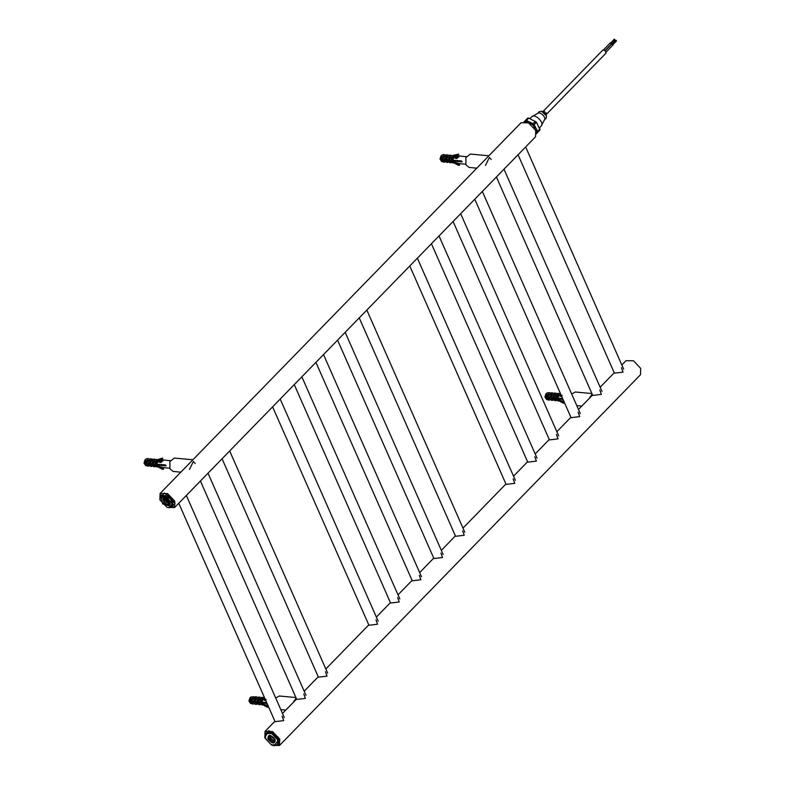 <?xml version="1.0" encoding="UTF-8"?>
<svg xmlns="http://www.w3.org/2000/svg" width="785" height="785" viewBox="0 0 785 785"><rect width="100%" height="100%" fill="white"/><g stroke="black" fill="none" stroke-linecap="round" stroke-linejoin="round"><path stroke-width="1.18" d="M325.441 671.724L327.041 676.13L318.406 677.17L222.067 458.754M282.129 716.214L283.719 720.62L275.093 721.66L178.754 503.244M303.785 693.969L305.385 698.375L296.75 699.415L200.411 480.999M375.976 619.826L377.575 624.232L368.94 625.272M397.632 597.581L399.231 601.987L390.596 603.027L294.267 384.601M419.298 575.336L420.888 579.742L412.253 580.782L315.923 362.366M440.954 553.091L442.544 557.497L433.919 558.537L337.579 340.121M462.61 530.846L464.21 535.252L455.575 536.292L359.236 317.876M513.145 478.948L514.744 483.354L506.109 484.394L409.77 265.968M534.801 456.703L536.4 461.109L527.765 462.149L431.426 243.733M556.457 434.458L558.057 438.864L549.421 439.904M578.113 412.213L579.713 416.619L571.078 417.659L474.748 199.243M599.779 389.968L601.369 394.374L592.734 395.414M621.435 367.723L623.035 372.129L614.4 373.169L518.061 154.753M264.82 737.763L265.045 731.404L272.523 731.541L279.725 739.127L279.499 745.485L272.032 745.357L264.82 737.763M279.499 745.485L640.472 374.759L640.697 368.4L633.485 360.806L626.008 360.678L621.818 364.986M264.928 736.88L269.343 730.874L279.264 739.087L274.034 745.75M541.14 126.081L544.339 120.085C546.939 117.75 539.707 110.783 537.529 113.521M534.34 122.47L535.331 123.422M541.189 126.032C544.829 122.764 534.713 113.011 531.651 116.837L529.904 118.633M537.902 113.226L531.671 116.818M536.557 133.548L540.011 129.898L536.469 122.254L528.717 118.064L527.755 118.074L525.489 120.478M528.717 118.064L526.372 120.468L533.133 123.716L535.478 121.302M536.469 122.254L534.114 124.668L537.637 131.331L539.992 128.926M540.011 129.898L536.047 134.019C537.234 132.606 537.176 130.604 535.88 128.004L529.747 122.087C527.118 120.9 525.126 120.939 523.791 122.205L527.755 118.074M544.476 119.938L546.124 118.25L546.478 115.964L541.621 111.234L539.344 111.647L537.696 113.344M533.133 123.716L534.114 124.668M525.41 120.488L526.372 120.468M537.637 131.331L537.666 132.302M546.389 115.68L541.905 111.313M269.51 735.918L268.784 736.458L270.069 735.535L273.68 737.576L275.26 741.138L274.701 741.521L275.211 740.991M269.127 736.104L268.019 737.056L269.589 740.628L272.15 741.894L273.749 740.245L274.917 740.912L273.209 742.669L272.15 741.894M267.93 738.862C268.097 734.004 270.501 734.22 275.152 739.529C274.986 744.386 272.581 744.17 267.93 738.862M265.487 738.646L265.673 733.475L271.747 733.582L277.605 739.745L277.419 744.916L271.345 744.808L265.487 738.646M277.419 744.916L278.145 744.17L278.332 738.999L272.474 732.837L266.4 732.729L265.673 733.475M273.209 742.669L274.701 741.521M269.736 735.3L270.236 736.458L268.637 738.106M270.236 736.458L270.796 737.714L269.186 739.362M270.796 737.714L271.306 738.862L269.589 740.628M271.306 738.862L272.474 739.529L270.864 741.177M274.917 740.912L273.975 742.06M166.793 502.577L168.549 501.958L167.853 501.016L166.106 501.635L166.793 502.577M546.115 114.639L546.645 114.09L545.428 113.168M542.209 111.382L546.321 115.375M546.301 115.326L543.269 111.637L542.258 111.391M189.47 469.43L193.395 461.492L195.249 463.493M168.922 507.787L175.084 503.803L167.548 494L160.012 499.103M166.106 501.615L166.057 500.781M165.036 500.182L165.733 501.144L167.49 500.526L166.793 499.584L165.135 500.084M167.578 501.115L167.215 500.624M485.464 165.429L489.389 157.491L491.243 159.502M461.452 160.964L461.668 161.573M460.52 160.876L460.775 161.543M459.588 160.788L459.755 161.298M461.237 161.592L461.59 161.013M460.049 161.72L460.677 160.886M457.724 160.621L458.195 161.543L458.813 160.719M459.117 161.631L459.745 160.807M456.782 160.572L457.262 161.465L457.881 160.631M455.859 160.454L456.33 161.376L456.948 160.552M456.821 157.599L455.378 158.285M454.937 160.366L455.398 161.288L456.016 160.464M456.419 157.795L455.624 157.491M454.005 160.277L454.466 161.21L455.084 160.375M453.073 160.199L453.534 161.121L454.152 160.297M452.219 158.815L452.111 159.306M452.14 160.111L452.602 161.033L453.22 160.209M451.208 160.022L451.669 160.954L452.288 160.12M450.276 159.944L450.737 160.866L451.355 160.042M449.344 159.855L449.805 160.778L450.423 159.954M448.412 159.767L448.873 160.699L449.491 159.865M447.479 159.689L447.941 160.611L448.559 159.787M446.547 159.6L447.008 160.523L447.627 159.698M445.694 158.217L445.595 158.707M445.615 159.512L446.076 160.444M444.683 159.433L445.144 160.356M459.676 161.121L458.901 160.729M460.893 160.915L459.833 160.817M461.619 161.239L460.766 160.896M167.951 500.948L167.391 500.565M167.264 498.397L166.371 498.946M273.867 745.721L279.617 744.308L278.273 737.233L268.411 730.766L264.957 737.046M149.199 460.932L149.896 461.639M149.356 460.609L150.524 460.991M149.386 464.377L148.914 463.454M148.905 462.591L149.415 461.305L150.867 460.697M150.318 464.465L149.847 463.533M152.8 463.807L152.172 464.632L151.711 463.709M151.25 464.543L150.779 463.621M153.732 463.886L153.104 464.72L152.643 463.788M154.655 463.974L154.037 464.798L153.575 463.876M155.587 464.063L154.969 464.887L154.508 463.964M153.556 463.072L153.703 462.434M156.519 464.141L155.901 464.975L155.44 464.043M157.451 464.229L156.833 465.054L156.372 464.131M156.352 463.327L157.726 461.374M157.775 465.142L157.304 464.22M158.707 465.23L158.236 464.298M159.6 461.541L160.572 461.727M159.64 465.309L159.169 464.386M159.787 462.1L160.846 461.59M160.572 465.397L160.101 464.475M161.504 465.485L161.033 464.553M164.016 465.358L163.829 464.808M165.017 465.564L164.762 464.897M550.324 398.319L549.853 397.387M551.256 398.397L550.785 397.475M553.729 397.74L553.101 398.564M552.189 398.486L551.718 397.563M554.661 397.828L554.033 398.652M553.121 398.574L552.65 397.642M555.594 397.916L554.966 398.741M554.053 398.652L553.582 397.73M556.526 397.995L555.898 398.819M554.985 398.741L554.514 397.818M554.495 397.004L554.642 396.366M557.458 398.083L556.83 398.908M555.908 398.829L555.446 397.897M558.39 398.172L557.762 398.996M556.84 398.908L556.379 397.985M557.772 398.996L557.311 398.073M558.704 399.084L558.243 398.152M559.636 399.163L559.175 398.24M560.539 395.483L561.344 395.581M560.568 399.251L560.107 398.329M560.726 396.033L561.354 395.601M561.501 399.339L561.039 398.407M562.433 399.418L561.972 398.495M174.79 501.193L174.555 507.552L167.087 507.414L159.875 499.829L160.101 493.471L167.578 493.598L174.79 501.193M174.564 507.552L535.527 136.816L535.753 130.457L528.54 122.872L521.063 122.735L160.101 493.471M159.983 498.946L164.399 492.931L174.319 501.144L169.089 507.816M457.145 162.917L459.402 164.124L458.499 165.36L451.738 161.622L459.029 163.584L465.662 164.193M454.24 161.73L453.416 162.122L453.583 163.094L448.48 161.327L450.266 162.789L451.198 162.613M447.941 162.318L446.999 162.485L445.213 161.033L446.851 161.18L450.266 162.789M444.673 162.024L443.741 162.191L441.955 160.729L443.584 160.876L446.999 162.485M456.448 156.019L458.882 154.969L458.45 154.115L452.876 155.43L449.697 159.08L448.068 158.933L450.953 155.253L449.609 155.126L446.439 158.786L444.81 158.639L447.685 154.949L446.351 154.831L443.172 158.492L441.543 158.344L444.428 154.655L443.496 154.566L442.122 155.008L440.62 159.061L461.59 160.974L461.747 161.867L440.768 159.954L441.543 161.435L443.741 162.191M440.768 159.954L440.11 159.129L440.62 159.061M442.122 155.008L441.023 155.842L439.992 159.051L441.543 161.435M462.159 161.671L456.527 160.513M441.523 158.933L440.208 159.561M466.349 156.657L459.725 156.048L456.909 158.482L455.28 158.335L457.213 157.412L455.261 157.236L458.46 156.431M455.28 158.335L456.978 156.068L455.212 155.911L452.965 159.384L451.326 159.237L453.298 155.715L457.498 154.321M450.953 155.253L451.905 155.636M452.739 156.715L454.368 156.863M454.25 156.549L453.632 155.724M447.685 154.949L448.637 155.342M444.428 154.655L445.38 155.037M456.556 157.726L455.555 157.638M459.402 164.124L459.578 165.164L458.675 165.399M454.162 155.548L454.329 156.509L453.504 156.902L453.298 155.715L454.898 155.459M451.326 159.237L453.887 157.118M457.626 157.157L455.928 157.294M448.068 158.933L450.629 156.823M449.854 158.442L449.216 158.384M444.81 158.639L447.362 156.519M441.543 158.344L444.104 156.225M442.043 158.099L443.24 158.207M445.311 158.403L446.498 158.511M452.356 159.041L453.024 159.1M442.446 157.53L443.76 156.902M455.271 162.75L458.656 164.556L458.499 165.36M452.484 158.688L453.122 158.747M456.477 157.707L454.849 157.559M458.882 154.969L456.517 156.029M454.034 156.912L453.504 156.902M445.959 158.089L446.596 158.148M168.696 504.166L169.648 504.421L170.021 501.546L166.145 498.004L163.78 497.857L163.398 500.742L166.332 504.019L167.529 504.029L169.099 502.41L170.267 502.557L168.696 504.166L167.529 504.029M168.952 499.682C171.572 505.412 170.002 506.462 164.242 502.832C161.631 497.111 163.201 496.051 168.952 499.682M170.551 498.612L172.474 506.973L162.652 503.901L160.729 495.541L170.551 498.612M172.474 506.973L173.2 506.227L171.277 497.857L161.455 494.786L160.729 495.541M163.398 500.742L165.095 499.005L166.037 500.065L164.467 501.674M163.643 499.682L165.213 498.073L165.095 499.005M616.068 40.908L616.235 40.349L616.068 40.908M165.468 464.965L165.684 465.574M164.536 464.877L164.781 465.544M163.604 464.789L163.761 465.299M161.739 464.622L162.318 465.456M160.807 464.534L161.386 465.368M159.875 464.455L160.454 465.279M160.797 461.59L159.384 462.286M158.943 464.367L159.404 465.289L160.022 464.465M158.011 464.278L158.472 465.211L159.09 464.377M157.078 464.2L157.54 465.122L158.158 464.298M157.765 461.315L157.088 461.531M156.225 462.807L156.127 463.307M156.146 464.112L156.607 465.034L157.226 464.21M155.214 464.023L155.675 464.955L156.293 464.121M154.282 463.945L154.743 464.867L155.361 464.043M153.477 462.414L153.33 463.052M153.35 463.856L153.938 464.691M152.418 463.768L153.006 464.602M151.485 463.69L152.074 464.514M150.553 463.601L151.142 464.435M150.573 460.942L149.7 462.218M149.621 463.513L150.092 464.435M150.798 460.746L148.973 461.609M148.689 463.435L149.16 464.357M150.416 461.119L149.376 460.55L150.023 460.383L150.7 460.815L149.071 460.658M254.222 702.202L253.859 701.388M253.633 701.368L253.987 702.183M255.154 702.29L254.791 701.476M256.087 702.379L255.724 701.554M257.019 702.457L256.656 701.643M257.951 702.546L257.588 701.731M258.883 702.634L258.52 701.81M259.815 702.712L259.452 701.898M260.816 699.141L261.542 699.199M260.748 702.801L260.385 701.986M260.365 701.182L262.327 699.229M261.68 702.889L261.317 702.065M261.297 701.26L262.072 700.681M262.612 702.967L262.249 702.153M263.544 703.056L263.181 702.241M264.476 703.144L264.113 702.32M265.409 703.223L265.045 702.408M266.341 703.311L265.978 702.496M266.694 702.624L267.008 703.34M265.752 702.477L266.105 703.291M264.82 702.389L265.173 703.203M263.888 702.3L264.241 703.115M262.955 702.222L263.309 703.036M262.023 702.133L262.376 702.948M262.033 699.474L261.062 701.24M261.091 702.045L261.444 702.86M262.013 699.19L260.443 700.141M260.159 701.967L260.512 702.781M261.081 699.101L263.318 698.797M259.227 701.878L259.58 702.693M258.294 701.79L258.648 702.604M257.362 701.712L257.715 702.526M256.43 701.623L256.783 702.438M255.498 701.535L255.851 702.349M254.566 701.456L254.919 702.271M168.539 502.989L167.48 502.371M166.96 499.81L167.47 500.359M169.03 501.556L170.041 502.057M165.743 497.906L166.312 498.966M164.546 498.75L164.31 497.847M562.688 398.623L563.002 399.339M561.717 398.515L562.325 399.31M560.804 398.387L561.393 399.222M561.314 395.532L560.323 396.229M559.872 398.309L560.343 399.231L560.951 398.407M558.94 398.221L559.411 399.143L560.029 398.319M558.007 398.132L558.478 399.055L559.097 398.23M557.075 398.054L557.546 398.976L558.164 398.152M556.143 397.966L556.614 398.888L557.232 398.064M555.211 397.877L555.682 398.8L556.3 397.975M554.406 396.346L554.259 396.984M554.279 397.799L554.867 398.623M553.346 397.71L553.935 398.545M552.424 397.622L553.003 398.456M551.492 397.544L552.071 398.368M550.56 397.455L551.021 398.378M549.628 397.367L550.089 398.289M169.668 500.83L168.628 501.909L166.871 499.535L167.911 498.465M564.631 403.029L563.444 403.294L556.683 399.565L563.964 401.527M559.185 399.663L558.351 400.056L558.469 401.027L553.425 399.261L555.201 400.723L556.143 400.556M552.885 400.252L551.943 400.428L550.157 398.966L551.786 399.114L555.201 400.723M549.618 399.957L548.686 400.134L546.9 398.672L548.529 398.819L551.943 400.428M563.061 399.477L545.712 397.897L546.478 399.369L548.686 400.134M545.712 397.897L544.996 396.602L562.659 398.554M559.597 393.491L557.821 393.363L554.642 397.024L553.013 396.876L555.898 393.187L554.553 393.069L551.384 396.729L549.745 396.572L552.63 392.892L551.296 392.765L548.116 396.425L546.488 396.278L549.372 392.588L547.066 392.942L545.967 393.776L544.937 396.984L546.478 399.369M562.747 398.76L561.471 398.446M546.468 396.876L545.153 397.504M561.854 396.425L560.225 396.278L560.99 394.776M560.598 393.884L557.909 397.318L556.271 397.171L558.233 393.648L558.979 394.855M555.898 393.187L556.85 393.57M552.63 392.892L553.582 393.275M549.372 392.588L550.324 392.981M561.255 395.64L560.549 395.581M547.066 392.942L545.565 396.994M562.089 400.86L564.16 401.959M556.271 397.171L558.832 395.051M558.057 396.68L557.419 396.621M560.205 395.179L562.158 395.355L560.225 396.278M553.013 396.876L555.574 394.757M549.745 396.572L552.306 394.462M551.541 396.082L550.893 396.033M546.488 396.278L549.049 394.158M546.988 396.042L548.175 396.15M553.513 396.631L554.701 396.739M561.422 395.64L559.793 395.493M560.039 393.305L559.106 393.481M554.161 396.327L554.799 396.386M547.636 395.728L548.273 395.787M560.215 400.684L563.591 402.499L563.444 403.294M610.867 43.754L611.142 42.822L610.867 43.754M545.801 112.726L547.145 113.58L606.04 53.095L604.842 50.24L602.88 50.014L543.475 111.019L544.819 111.872M612.673 43.862L612.408 44.804L612.673 43.862M614.537 39.858L614.694 39.299L614.537 39.858M166.93 502.528L169.668 500.899M188.086 464.72L192.914 459.765L174.329 458.077L169.923 461.541L169.874 468.714L173.112 471.451L180.854 472.158M191.393 461.335L189.617 463.16M165.036 500.114L167.843 498.426L165.036 500.114M484.08 160.719L488.908 155.773L470.323 154.076L465.917 157.54L465.868 164.713L469.106 167.45L476.838 168.157M487.377 157.334L485.601 159.159M295.916 697.531L279.274 696.01L275.682 698.002M293.031 702.663L296.151 698.061M296.328 699.268L294.561 701.093M159.286 466.751L162.662 468.557L162.515 469.361L155.754 465.623L163.044 467.585L169.668 468.194M162.22 467.242L160.778 466.889M158.246 465.721L157.422 466.123L157.53 467.085L152.486 465.328L154.272 466.79L155.204 466.614M151.947 466.319L151.005 466.486L149.228 465.024L150.857 465.181L154.272 466.79M148.689 466.015L147.747 466.192L145.961 464.73L147.59 464.877L151.005 466.486M158.658 459.549L156.882 459.421L153.713 463.081L152.074 462.934L154.959 459.254L153.624 459.127L150.445 462.787L148.816 462.64L151.701 458.95L150.357 458.832L147.188 462.493L145.549 462.336L148.434 458.656L147.501 458.568L146.138 458.999L144.626 463.062L165.596 464.975L165.753 465.868L144.783 463.955L145.549 465.436L147.747 466.192M144.783 463.955L144.116 463.13L144.626 463.062M146.138 458.999L145.029 459.833L143.998 463.052L145.549 465.436M166.165 465.672L160.532 464.514M145.539 462.934L144.214 463.562M170.365 460.658L163.731 460.049L160.915 462.483L159.286 462.336L161.219 461.413L159.267 461.237L162.466 460.432M159.286 462.336L160.994 460.069L159.218 459.912L156.971 463.385L155.342 463.228L157.304 459.706L158.05 460.913M154.959 459.254L155.911 459.637M151.701 458.95L152.653 459.333M148.434 458.656L149.386 459.039M151.76 460.03L150.985 459.039M160.317 461.698L159.61 461.639M150.691 460.824L149.287 460.746M162.691 469.401L163.594 469.165L163.408 468.125L162.515 469.361M158.855 461.551L161.631 461.158M155.342 463.228L157.893 461.119M160.454 461.649L159.944 461.295M157.226 461.403L158.374 460.864M152.074 462.934L154.635 460.824M150.602 462.149L148.816 462.64M145.549 462.336L148.11 460.226M151.848 460.265L150.7 460.815M146.059 462.1L147.246 462.208M152.575 462.699L153.772 462.807M156.362 463.042L157.029 463.101M160.523 460.03L161.995 459.392L161.514 458.312L158.168 459.539M153.222 462.385L153.86 462.443M151.368 460.52L149.964 462.09M146.697 461.796L147.344 461.855M162.112 459.303L162.887 458.97L162.456 458.116L161.857 458.371M162.887 458.97L161.995 459.392M270.648 735.771L274.878 739.951M273.219 740.795L272.012 740M591.91 393.53L575.268 392.009L571.676 394.001M589.025 398.662L592.145 394.07M592.322 395.277L590.546 397.092M260.414 700.897L261.111 700.956M261.346 700.985L261.974 701.034M251.072 696.943L249.973 697.777L248.943 700.985L250.493 703.37L249.002 700.603L249.571 700.995L251.072 696.943L254.33 696.972M266.664 702.555L249.571 700.995M253.624 703.959L250.493 703.37M265.86 700.426L264.231 700.269L264.996 698.778M264.604 697.885L261.915 701.319L260.286 701.172L262.249 697.649L264.045 697.306M263.603 697.492L261.827 697.365L258.648 701.025L257.019 700.868L259.904 697.188L260.855 697.571M259.904 697.188L258.559 697.06L255.39 700.72L253.761 700.573L256.636 696.894L257.588 697.276M256.636 696.894L255.302 696.766L252.122 700.426L250.493 700.279L253.378 696.589M249.159 701.505L250.474 700.868M249.728 701.898L267.067 703.478M266.753 702.761L265.997 702.575M268.637 707.03L267.45 707.295L260.689 703.556L267.97 705.519M263.191 703.664L262.367 704.057L262.533 705.028L257.431 703.262L259.217 704.724L260.149 704.547M256.891 704.253L255.949 704.43L254.163 702.967L255.802 703.115L259.217 704.724M252.691 704.125L250.906 702.663L255.949 704.43M255.311 704.243L256.224 703.684M264.231 700.269L266.164 699.356M257.019 700.868L259.58 698.758M258.805 700.387L258.167 700.328M253.761 700.573L256.312 698.464M255.547 700.083L254.909 700.024M250.493 700.279L253.055 698.159M252.279 699.788L251.642 699.729M262.838 699.052L261.434 700.622M266.095 704.851L268.166 705.96M264.221 704.685L267.607 706.49L267.45 707.295M262.995 698.846L262.249 697.649L263.112 697.482M615.018 41.369L615.175 40.81M536.498 132.989L533.192 124.746L524.861 121.655M614.223 372.777L600.152 387.231M592.567 395.022L578.496 409.476M570.911 417.267L556.84 431.721M549.255 439.512L535.184 453.956M527.589 461.757L513.527 476.201M505.933 484.002L462.993 528.109M455.398 535.9L441.327 550.354M433.742 558.145L419.671 572.589M412.086 580.39L398.015 594.834M390.43 602.635L376.358 617.079M368.764 624.88L325.824 668.987M318.229 676.778L304.168 691.232M296.573 699.023L282.502 713.467M274.917 721.268L265.045 731.404M541.159 126.051L539.413 127.847M542.16 111.362L541.621 111.234M546.331 115.424L546.478 115.964M305.993 695.363L208.005 473.198M421.496 576.73L323.508 354.565M442.838 157.363L443.476 157.422M455.094 155.361L457.537 154.302M464.818 532.25L366.83 310.075M616.49 40.957L613.134 44.402M615.813 40.3L612.457 43.744M592.744 395.434L496.405 176.998M601.977 391.372L503.99 169.197M559.842 393.393L559.195 393.491M611.574 43.832L605.127 50.456M610.445 42.733L603.596 49.769M611.976 43.783L605.313 50.623M613.105 44.882L606.197 51.977M614.959 39.907L611.593 43.361M614.282 39.25L610.916 42.694M443.152 554.485L345.174 332.32M368.95 625.282L272.601 406.846M378.184 621.22L280.196 399.055M623.643 369.127L525.656 146.962M284.337 717.608L186.349 495.443M399.84 598.975L301.852 376.81M280.814 709.64L285.799 710.091M148.993 461.551L150.112 461.659M159.1 459.362L161.543 458.303M158.904 459.451L158.256 459.549M537.009 458.097L439.021 235.932M580.321 413.616L482.333 191.442M515.353 480.341L417.365 258.177M576.808 405.639L581.783 406.09M263.848 697.394L263.201 697.492M549.431 439.914L453.092 221.488M558.665 435.852L460.677 213.687M614.763 40.761L611.397 44.205M327.649 673.128L229.662 450.953"/></g></svg>
